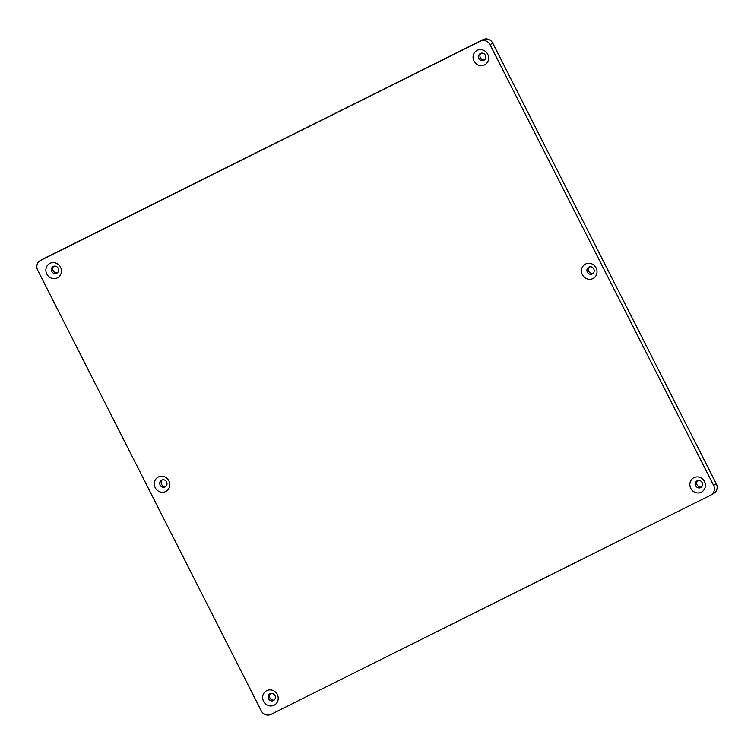 <?xml version="1.0" encoding="UTF-8"?>
<svg xmlns="http://www.w3.org/2000/svg" width="754" height="754" viewBox="0 0 754 754"><rect width="100%" height="100%" fill="white"/><g stroke="black" fill="none" stroke-linecap="round" stroke-linejoin="round"><path stroke-width="1.13" d="M274.126 705.197A8.162 7.653 -119.8 0 0 274.522 691.324A8.162 7.653 -119.8 0 0 262.656 697.243A8.162 7.653 -119.8 0 0 274.126 705.197M490.025 44.693L713.586 485.35A7.483 7.022 60.2 0 1 710.683 495.161L270.922 714.406A7.483 7.022 60.2 0 1 261.261 710.862L37.7 270.205A7.483 7.022 60.2 0 1 40.593 260.394L480.355 41.15A7.483 7.022 -119.8 0 1 490.025 44.693L492.739 43.138L716.3 483.795A7.483 7.022 60.2 0 1 713.736 493.427L711.022 494.982M57.342 277.896A8.162 7.653 -119.8 0 0 57.738 264.023A8.162 7.653 -119.8 0 0 45.871 269.941A8.162 7.653 -119.8 0 0 57.342 277.896M484.539 64.91A8.162 7.653 -119.8 0 0 484.935 51.046A8.162 7.653 -119.8 0 0 473.069 56.955A8.162 7.653 -119.8 0 0 484.539 64.91M701.324 492.211A8.162 7.653 -119.8 0 0 701.71 478.347A8.162 7.653 -119.8 0 0 689.853 484.256A8.162 7.653 -119.8 0 0 701.324 492.211M165.739 491.551A8.162 7.653 -119.8 0 0 166.125 477.678A8.162 7.653 -119.8 0 0 154.268 483.587A8.162 7.653 -119.8 0 0 165.739 491.551M592.927 278.565A8.162 7.653 -119.8 0 0 593.323 264.692A8.162 7.653 -119.8 0 0 581.466 270.601A8.162 7.653 -119.8 0 0 592.927 278.565M273.476 700.57A3.817 3.581 -119.8 0 0 274.852 695.386A3.817 3.581 -119.8 0 0 269.847 693.85A3.817 3.581 -119.8 0 0 268.594 698.854A3.817 3.581 -119.8 0 0 273.476 700.57M492.739 43.138A7.483 7.022 -119.8 0 0 483.078 39.594L480.355 41.15M40.264 260.573L42.978 259.018A7.483 7.022 60.2 0 1 43.317 258.839L483.078 39.594M56.691 273.268A3.817 3.581 -119.8 0 0 58.067 268.085A3.817 3.581 -119.8 0 0 53.063 266.548A3.817 3.581 -119.8 0 0 51.809 271.553A3.817 3.581 -119.8 0 0 56.691 273.268M483.889 60.292A3.817 3.581 -119.8 0 0 485.265 55.108A3.817 3.581 -119.8 0 0 480.26 53.572A3.817 3.581 -119.8 0 0 479.007 58.576A3.817 3.581 -119.8 0 0 483.889 60.292M700.673 487.593A3.817 3.581 -119.8 0 0 702.049 482.409A3.817 3.581 -119.8 0 0 697.045 480.873A3.817 3.581 -119.8 0 0 695.791 485.878A3.817 3.581 -119.8 0 0 700.673 487.593M165.088 486.924A3.817 3.581 -119.8 0 0 166.464 481.74A3.817 3.581 -119.8 0 0 161.46 480.204A3.817 3.581 -119.8 0 0 160.197 485.208A3.817 3.581 -119.8 0 0 165.088 486.924M592.276 273.938A3.817 3.581 -119.8 0 0 593.662 268.754A3.817 3.581 -119.8 0 0 588.657 267.218A3.817 3.581 -119.8 0 0 587.394 272.222A3.817 3.581 -119.8 0 0 592.276 273.938M270.601 693.539A3.817 3.581 -119.8 0 0 274.296 699.995M53.817 266.237A3.817 3.581 -119.8 0 0 57.521 272.694M481.014 53.251A3.817 3.581 -119.8 0 0 484.709 59.707M697.799 480.552A3.817 3.581 -119.8 0 0 701.493 487.009M162.214 479.883A3.817 3.581 -119.8 0 0 165.908 486.339M589.402 266.907A3.817 3.581 -119.8 0 0 593.106 273.363M716.3 483.795L713.586 485.35M43.317 258.839L40.593 260.394"/></g></svg>
